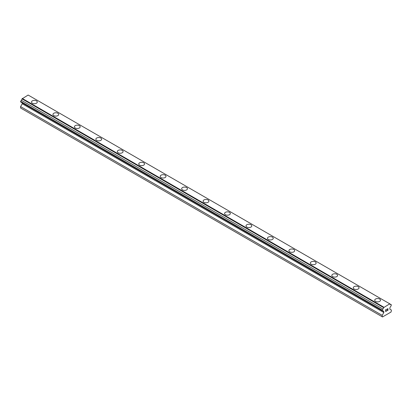<?xml version="1.0" encoding="UTF-8"?>
<svg xmlns="http://www.w3.org/2000/svg" width="412" height="412" viewBox="0 0 412 412"><rect width="100%" height="100%" fill="white"/><g stroke="black" fill="none" stroke-linecap="round" stroke-linejoin="round"><path stroke-width="0.62" d="M31.503 102.052A2.889 1.669 180 0 1 33.284 100.507A2.889 1.669 180 0 1 36.431 100.873A2.889 1.669 180 0 1 37.281 102.052A2.889 1.669 180 0 1 35.494 103.592A2.889 1.669 180 0 1 32.347 103.232A2.889 1.669 180 0 1 31.503 102.052A2.889 1.669 180 0 1 33.284 100.513A2.889 1.669 180 0 1 36.431 100.873A2.889 1.669 180 0 1 37.281 102.052M52.952 114.433A2.889 1.669 180 0 1 54.734 112.893A2.889 1.669 180 0 1 57.886 113.254A2.889 1.669 180 0 1 58.731 114.438A2.889 1.669 180 0 1 56.949 115.978A2.889 1.669 180 0 1 53.797 115.612A2.889 1.669 180 0 1 52.952 114.433A2.889 1.669 180 0 1 54.734 112.898A2.889 1.669 180 0 1 57.886 113.259A2.889 1.669 180 0 1 58.731 114.433M74.402 126.819A2.889 1.669 180 0 1 76.189 125.279A2.889 1.669 180 0 1 79.336 125.639A2.889 1.669 180 0 1 80.18 126.819A2.889 1.669 180 0 1 78.398 128.359A2.889 1.669 180 0 1 75.252 127.998A2.889 1.669 180 0 1 74.402 126.819A2.889 1.669 180 0 1 76.189 125.279A2.889 1.669 180 0 1 79.336 125.645A2.889 1.669 180 0 1 80.18 126.819M95.857 139.204A2.889 1.669 180 0 1 97.639 137.665A2.889 1.669 180 0 1 100.785 138.025A2.889 1.669 180 0 1 101.635 139.204A2.889 1.669 180 0 1 99.848 140.744A2.889 1.669 180 0 1 96.702 140.384A2.889 1.669 180 0 1 95.857 139.204A2.889 1.669 180 0 1 97.639 137.665A2.889 1.669 180 0 1 100.785 138.025A2.889 1.669 180 0 1 101.635 139.204M117.307 151.59A2.889 1.669 180 0 1 119.089 150.05A2.889 1.669 180 0 1 122.24 150.411A2.889 1.669 180 0 1 123.085 151.59A2.889 1.669 180 0 1 121.303 153.13A2.889 1.669 180 0 1 118.151 152.77A2.889 1.669 180 0 1 117.307 151.59A2.889 1.669 180 0 1 119.089 150.05A2.889 1.669 180 0 1 122.24 150.411A2.889 1.669 180 0 1 123.085 151.59M138.756 163.976A2.889 1.669 180 0 1 140.538 162.431A2.889 1.669 180 0 1 143.69 162.797A2.889 1.669 180 0 1 144.535 163.976A2.889 1.669 180 0 1 142.753 165.516A2.889 1.669 180 0 1 139.601 165.155A2.889 1.669 180 0 1 138.756 163.976A2.889 1.669 180 0 1 140.543 162.436A2.889 1.669 180 0 1 143.69 162.797A2.889 1.669 180 0 1 144.535 163.976M160.206 176.357A2.889 1.669 180 0 1 161.993 174.817A2.889 1.669 180 0 1 165.14 175.177A2.889 1.669 180 0 1 165.984 176.362A2.889 1.669 180 0 1 164.203 177.902A2.889 1.669 180 0 1 161.056 177.541A2.889 1.669 180 0 1 160.206 176.357A2.889 1.669 180 0 1 161.993 174.822A2.889 1.669 180 0 1 165.14 175.182A2.889 1.669 180 0 1 165.984 176.357M181.661 188.742A2.889 1.669 180 0 1 183.443 187.203A2.889 1.669 180 0 1 186.59 187.563A2.889 1.669 180 0 1 187.439 188.748A2.889 1.669 180 0 1 185.652 190.287A2.889 1.669 180 0 1 182.506 189.922A2.889 1.669 180 0 1 181.661 188.742A2.889 1.669 180 0 1 183.443 187.203A2.889 1.669 180 0 1 186.59 187.568A2.889 1.669 180 0 1 187.439 188.742M203.111 201.128A2.889 1.669 180 0 1 204.893 199.588A2.889 1.669 180 0 1 208.045 199.949A2.889 1.669 180 0 1 208.889 201.128A2.889 1.669 180 0 1 207.107 202.668A2.889 1.669 180 0 1 203.955 202.307A2.889 1.669 180 0 1 203.111 201.128A2.889 1.669 180 0 1 204.893 199.588A2.889 1.669 180 0 1 208.045 199.954A2.889 1.669 180 0 1 208.889 201.128M224.561 213.514A2.889 1.669 180 0 1 226.348 211.974A2.889 1.669 180 0 1 229.494 212.335A2.889 1.669 180 0 1 230.339 213.514A2.889 1.669 180 0 1 228.557 215.054A2.889 1.669 180 0 1 225.41 214.693A2.889 1.669 180 0 1 224.561 213.514A2.889 1.669 180 0 1 226.348 211.974A2.889 1.669 180 0 1 229.494 212.335A2.889 1.669 180 0 1 230.339 213.514M246.016 225.9A2.889 1.669 180 0 1 247.797 224.355A2.889 1.669 180 0 1 250.944 224.72A2.889 1.669 180 0 1 251.794 225.9A2.889 1.669 180 0 1 250.007 227.439A2.889 1.669 180 0 1 246.86 227.079A2.889 1.669 180 0 1 246.016 225.9A2.889 1.669 180 0 1 247.797 224.36A2.889 1.669 180 0 1 250.944 224.72A2.889 1.669 180 0 1 251.794 225.9M267.465 238.285A2.889 1.669 180 0 1 269.247 236.74A2.889 1.669 180 0 1 272.399 237.101A2.889 1.669 180 0 1 273.244 238.285A2.889 1.669 180 0 1 271.462 239.825A2.889 1.669 180 0 1 268.31 239.465A2.889 1.669 180 0 1 267.465 238.285A2.889 1.669 180 0 1 269.247 236.745A2.889 1.669 180 0 1 272.399 237.106A2.889 1.669 180 0 1 273.244 238.285M288.915 250.666A2.889 1.669 180 0 1 290.697 249.126A2.889 1.669 180 0 1 293.849 249.487A2.889 1.669 180 0 1 294.693 250.671A2.889 1.669 180 0 1 292.911 252.211A2.889 1.669 180 0 1 289.76 251.845A2.889 1.669 180 0 1 288.915 250.666A2.889 1.669 180 0 1 290.702 249.131A2.889 1.669 180 0 1 293.849 249.492A2.889 1.669 180 0 1 294.693 250.666M310.365 263.052A2.889 1.669 180 0 1 312.152 261.512A2.889 1.669 180 0 1 315.298 261.872A2.889 1.669 180 0 1 316.143 263.052A2.889 1.669 180 0 1 314.361 264.592A2.889 1.669 180 0 1 311.214 264.231A2.889 1.669 180 0 1 310.365 263.052A2.889 1.669 180 0 1 312.152 261.512A2.889 1.669 180 0 1 315.298 261.877A2.889 1.669 180 0 1 316.143 263.052M331.82 275.437A2.889 1.669 180 0 1 333.602 273.898A2.889 1.669 180 0 1 336.748 274.258A2.889 1.669 180 0 1 337.598 275.437A2.889 1.669 180 0 1 335.811 276.977A2.889 1.669 180 0 1 332.664 276.617A2.889 1.669 180 0 1 331.82 275.437A2.889 1.669 180 0 1 333.602 273.898A2.889 1.669 180 0 1 336.748 274.258A2.889 1.669 180 0 1 337.598 275.437M353.269 287.823A2.889 1.669 180 0 1 355.051 286.283A2.889 1.669 180 0 1 358.203 286.644A2.889 1.669 180 0 1 359.048 287.823A2.889 1.669 180 0 1 357.266 289.363A2.889 1.669 180 0 1 354.114 289.003A2.889 1.669 180 0 1 353.269 287.823A2.889 1.669 180 0 1 355.056 286.283A2.889 1.669 180 0 1 358.203 286.644A2.889 1.669 180 0 1 359.048 287.823M374.719 300.209A2.889 1.669 180 0 1 376.506 298.664A2.889 1.669 180 0 1 379.653 299.03A2.889 1.669 180 0 1 380.497 300.209A2.889 1.669 180 0 1 378.716 301.749A2.889 1.669 180 0 1 375.569 301.388A2.889 1.669 180 0 1 374.719 300.209A2.889 1.669 180 0 1 376.506 298.669A2.889 1.669 180 0 1 379.653 299.03A2.889 1.669 180 0 1 380.497 300.209M385.766 310.54L386.193 310.293L385.766 310.658L385.766 311.359L386.549 311.024L385.663 311.534L385.663 309.778L386.549 309.268L385.766 309.839L385.766 310.54L385.761 309.834L386.544 309.268M385.766 311.359L385.761 310.653L386.188 310.298M385.663 311.534L386.544 311.024M387.156 309.361L387.965 308.619M387.965 309.134L387.754 309.587L387.965 309.134M387.754 309.587L387.28 310.483L387.749 309.587M387.28 310.483L388.109 310.009M387.069 310.72L388.109 310.123L387.064 310.725L387.934 308.969L387.733 308.701L387.259 309.304L387.321 309.01L387.867 308.696M383.644 311.524A1.128 0.649 -60 0 0 383.412 311.019A1.128 0.649 -60 0 0 382.861 311.07L382.207 310.689L382.861 308.995A1.128 0.649 -60 0 0 383.644 307.635L389.747 303.814L389.963 303.989A1.128 0.649 -60 0 0 390.195 304.489A1.128 0.649 -60 0 0 390.746 304.442L391.4 304.818L390.746 306.518A1.128 0.649 -60 0 0 389.963 307.872L389.767 309.113L391.4 310.056L391.091 312.002L382.511 316.957L382.207 316.776L382.207 315.365L383.84 312.533L383.84 311.59L22.037 102.748M22.233 102.866L22.233 103.762L20.6 106.59L20.6 108.006L382.207 316.776M21.254 102.3L382.861 311.07M389.747 303.814L28.14 95.043L22.037 98.865A1.128 0.649 -60 0 1 21.254 100.219L20.6 101.919L382.207 310.689M390.746 304.442L389.963 303.989M383.86 307.213L22.253 98.442M383.644 307.635L22.037 98.865M382.861 308.995L21.254 100.219M382.207 310.128L20.6 101.352M383.84 312.533L22.233 103.762M382.207 315.365L20.6 106.59"/></g></svg>
